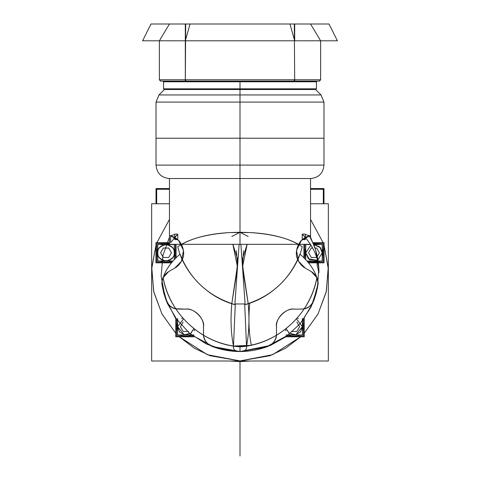 <?xml version="1.0" encoding="UTF-8"?>
<svg xmlns="http://www.w3.org/2000/svg" width="480" height="480" viewBox="0 0 480 480"><rect width="100%" height="100%" fill="white"/><g stroke="black" fill="none" stroke-linecap="round" stroke-linejoin="round"><path stroke-width="0.72" d="M156.018 203.766L156.018 188.544L169.458 188.544M323.982 203.766L323.982 188.544L310.542 188.544M169.458 243.516L156.78 243.516L156.78 262.002L172.188 262.002M175.254 258.618L175.254 244.32M156.78 252.762L157.788 256.956L156.78 252.762L157.788 256.956L156.78 252.762L157.788 252.762L156.78 252.762L157.788 248.568L156.78 252.762L157.788 252.762C157.32 256.65 160.062 259.398 166.02 260.994C171.972 259.398 174.714 256.65 174.246 252.762C174.714 248.868 171.972 246.126 166.02 244.53C160.062 246.126 157.32 248.868 157.788 252.762C157.32 256.65 160.062 259.398 166.02 260.994C171.972 259.398 174.714 256.65 174.246 252.762C174.714 248.868 171.972 246.126 166.02 244.53C160.062 246.126 157.32 248.868 157.788 252.762C157.278 242.142 174.756 242.142 174.246 252.762L175.254 252.762L174.246 248.568L175.254 252.762L174.246 248.568L175.254 252.762L174.246 252.762C174.756 263.376 157.278 263.376 157.788 252.762L156.78 252.762L157.788 248.568L156.78 252.762M161.838 261L170.202 261L161.838 261M174.246 256.956L175.254 252.762L174.246 252.762L175.254 252.762L174.246 256.956M170.202 244.524L169.77 244.32L170.202 244.524M169.458 244.188L161.838 244.524L169.458 244.188M173.058 261L157.788 261L157.788 244.524L174.246 244.524L174.246 259.68M163.302 257.466L168.732 257.466L171.45 252.762L168.732 248.058L163.302 248.058L160.59 252.762L163.302 257.466L160.59 252.762L163.302 248.058L168.732 248.058L171.45 252.762L168.732 257.466L163.302 257.466L160.59 252.762L163.302 248.058L168.732 248.058L171.45 252.762L168.732 257.466L163.302 257.466M176.604 319.62L176.604 335.988L192.972 335.988M177.612 326.742L183.546 318.84L177.612 326.742L176.604 326.742L177.612 322.548L176.604 326.742L177.612 330.936L176.604 326.742L177.612 330.936L176.604 326.742L177.612 326.742L176.604 326.742L177.612 322.548L176.604 326.742L177.612 326.742L184.194 334.806L190.956 333.192L193.866 328.572L190.608 333.45L184.92 334.92L179.706 332.226L177.612 326.742L184.194 334.806L190.956 333.192L193.866 328.572M181.662 334.98L190.026 334.98L181.662 334.98M194.07 330.936L194.73 329.25L194.07 330.936M182.82 318.012L181.662 318.504L182.82 318.012M194.07 334.98L177.612 334.98L177.612 318.504M188.556 331.446L183.126 331.446L188.556 331.446L183.126 331.446L180.414 326.742L183.126 331.446L180.414 326.742L183.126 322.038M287.028 335.988L303.396 335.988L303.396 319.62M285.27 329.25L285.93 330.936L285.27 329.25M289.974 334.98L298.338 334.98L289.974 334.98M302.388 330.936L303.396 326.742L302.388 322.548L303.396 326.742L302.388 322.548L303.396 326.742L302.388 326.742L296.454 318.84L302.388 326.742L303.396 326.742L302.388 326.742L300.294 332.226L295.08 334.92L289.392 333.456L286.134 328.572L289.044 333.192L295.806 334.806L302.388 326.742L303.396 326.742L302.388 330.936M298.338 318.504L297.18 318.012L298.338 318.504M286.134 328.572L289.044 333.192L295.806 334.806L302.388 326.742M285.93 334.98L302.388 334.98L302.388 318.504M291.444 331.446L296.874 331.446L299.586 326.742L296.874 331.446L291.444 331.446L296.874 331.446L299.586 326.742L296.874 322.038L299.586 326.742M307.812 262.002L317.286 262.002M318.228 262.002L323.22 262.002L323.22 243.516L313.374 243.516M304.746 258.618L304.746 244.32M310.992 245.094L305.754 252.762L310.992 245.094L305.754 252.762L304.746 252.762L305.754 248.568L304.746 252.762L305.754 256.956L304.746 252.762L305.754 256.956L304.746 252.762L305.754 252.762L304.746 252.762L305.754 248.568L304.746 252.762L305.754 252.762L308.334 258.75L317.226 260.328L309.45 259.632L305.754 252.762L308.334 258.75L317.226 260.328M309.798 261L317.274 261.396L309.798 261M317.928 259.98L322.212 252.762L317.928 259.98L322.212 252.762L323.22 252.762L322.212 252.762L323.22 252.762L322.212 256.956L323.22 252.762L322.212 256.956L323.22 252.762L322.212 248.568L323.22 252.762L322.212 248.568L323.22 252.762L322.212 252.762L320.52 247.758L313.782 244.536L322.212 244.524L322.212 261L318.09 261M318.162 244.524L313.38 243.546L318.162 244.524M310.23 244.32L309.798 244.524L310.23 244.32M322.212 252.762L320.52 247.758L313.782 244.536L319.728 246.87L322.212 252.762M305.754 259.68L305.754 244.524L310.632 244.524M306.942 261L317.256 261M316.698 257.466L311.268 257.466L316.698 257.466L311.268 257.466L308.55 252.762L311.268 257.466L308.55 252.762L311.268 248.058L308.55 252.762L311.268 248.058L312.696 248.058M315.036 248.058L316.698 248.058L315.036 248.058L316.698 248.058L319.41 252.762L316.698 248.058L319.41 252.762L317.28 256.458M171.492 262.842L155.94 262.842L155.94 242.682L169.458 242.682M176.094 257.766L176.094 244.32M160.212 261L166.02 262.842L160.212 261L166.02 262.842L171.828 261M174.246 258.576L174.246 246.948M171.828 244.524L171.522 244.32M169.458 243.288L166.02 242.682L160.212 244.524L166.02 242.682L169.458 243.288L166.02 242.682L160.212 244.524M157.788 246.948L157.788 258.576M194.118 336.822L175.764 336.822L175.764 318.462M180.036 334.98L185.844 336.822L180.036 334.98L185.844 336.822L191.646 334.98L185.844 336.822L191.646 334.98L214.44 347.274L240.012 351.528C249.576 351.51 258.852 349.824 267.822 346.464L240.012 351.528L240 346.782C203.298 344.862 169.134 314.268 163.05 277.302L161.778 283.2L163.05 277.302C169.134 314.268 203.298 344.862 240 346.782C276.702 344.862 310.866 314.268 316.95 277.302L318.222 283.2L316.95 277.302C310.866 314.268 276.702 344.862 240 346.782L240 351.528L214.44 347.274L191.646 334.98M177.612 320.946L167.202 303.12L161.778 283.2L167.202 303.12L177.612 320.946L177.612 332.556M285.882 336.822L304.236 336.822L304.236 318.468M231.864 351.108L240 351.528L265.56 347.274L288.354 334.98L294.156 336.822L288.354 334.98L294.156 336.822L299.964 334.98M302.388 332.556L302.394 320.94L302.388 332.556L302.394 320.94L312.798 303.12L318.222 283.2L312.798 303.12L302.388 320.952M303.906 257.766L303.906 244.32M308.508 262.842L317.298 262.842M318.336 262.842L324.06 262.842L324.06 242.682L313.014 242.682M308.172 261L313.98 262.842L308.172 261L313.98 262.842L317.292 262.278M318.216 261.906L319.788 261M322.212 258.576L322.212 246.948M319.788 244.524L313.038 242.73M308.478 244.32L308.172 244.524M305.754 246.948L305.754 258.576M323.31 203.766L323.31 189.276L310.542 189.276M156.69 203.766L156.69 189.276L169.458 189.276M239.1 244.32L234.852 304.62C207.648 297.582 183.81 272.988 177.75 246.708C190.242 238.488 207.606 233.772 229.854 232.554L240 232.272L231.768 236.52L240 232.272L240 178.524L310.542 178.524L169.458 178.524L240 178.524L240 244.32L310.542 244.32L169.458 244.32L240 244.32L240 178.524L169.458 178.524L240 178.524L240 232.272L229.854 232.554C209.052 233.946 192.936 237.87 181.5 244.32L177.756 239.598L177.756 234.126L174.684 237.402L170.652 235.746L170.574 242.7L177.756 234.126L177.756 239.598L174.684 237.402L170.652 235.746L174.684 234.498L170.652 235.746M239.976 351.528L212.178 346.464C206.694 344.058 203.796 339.864 203.478 333.888L203.478 326.742L203.55 335.262C212.934 340.8 222.912 344.394 233.478 346.038C230.97 333.558 230.406 319.446 231.786 303.702C209.094 295.818 192.588 281.118 182.274 259.608C180.312 263.67 177.834 266.484 174.834 268.032L168.648 271.608L174.834 268.032L181.374 261.432L183.504 250.458L178.608 240.414L170.238 235.632M176.658 266.832L181.23 261.684M180.384 242.532L179.094 240.93M203.478 333.888L203.55 335.262C203.706 339.912 206.58 343.644 212.178 346.464C221.148 349.818 230.424 351.51 240 351.528C235.146 351.462 232.974 349.632 233.478 346.038C199.296 341.358 169.08 312.174 163.122 277.704L168.648 271.608C163.632 274.872 161.448 279.48 162.108 285.432L166.122 300.408L163.734 292.974L162.048 285.042M168.648 271.608L163.122 277.704L162.66 278.874M162.612 279.024L162.09 281.19M162.084 281.22L161.994 281.97M161.982 282.042L161.934 283.5M161.976 284.358L162.102 285.384M310.542 237.15L315.63 249.948L310.542 237.15L315.63 249.948L310.542 237.15L315.63 249.948L318.822 268.272L317.454 287.85L311.082 306.93L300.192 323.658L286.086 336.678L270.414 345.432L240 351.528L223.782 349.842L206.43 344.034L189.474 333.24L175.014 317.406L165.144 297.648L161.136 276.132L162.966 255.324L169.458 237.15L162.966 255.324L161.136 276.132L165.144 297.648L175.014 317.406L189.474 333.24L206.43 344.034L223.782 349.842L240 351.528L270.414 345.432L286.086 336.678L300.192 323.658L311.082 306.93L317.454 287.85L318.822 268.272L315.63 249.954L318.822 268.272L317.454 287.85L311.082 306.93L300.192 323.658L286.086 336.678L270.414 345.432L240 351.528L223.782 349.842L206.43 344.034L189.474 333.24L175.014 317.406L165.144 297.648L161.136 276.132L162.966 255.324L169.458 237.15L162.966 255.324L161.136 276.132L165.144 297.648L175.014 317.406L189.474 333.24L206.43 344.034L223.782 349.842L240 351.528L270.414 345.432L286.086 336.678L300.192 323.658L311.082 306.93L317.454 287.85L318.822 268.272L315.63 249.954L318.822 268.272L317.454 287.85L311.082 306.93L300.192 323.658L286.086 336.678L270.414 345.432L240 351.528L223.782 349.842L206.43 344.034L189.474 333.24L175.014 317.406L165.144 297.648L161.136 276.132L162.966 255.324L169.458 237.15M212.532 346.596L231.504 351.072M246.858 346.002L233.478 346.038L246.522 346.038C280.704 341.358 310.92 312.174 316.878 277.704C314.742 288.846 310.524 299.208 304.218 308.784L301.302 309.108C307.284 308.79 311.472 305.886 313.878 300.408L317.892 285.432L316.248 293.034L313.968 300.174M310.542 203.766L328.35 203.766L328.35 361.008L151.65 361.008L151.65 203.766L169.458 203.766M169.458 219.396L156.864 242.682M155.94 245.388L151.746 268.566L153.816 292.032L162.018 314.112L175.764 333.24L161.97 314.01L153.66 291.318L151.794 267.606L155.94 245.388L151.794 267.606L153.66 291.318L161.97 314.01L175.764 333.24M179.346 336.822L207.366 354.684L240 360.936L272.634 354.684L300.654 336.822L285.654 348.222L269.856 355.734L240 360.936L210.144 355.734L194.346 348.222L179.346 336.822L194.346 348.222L210.144 355.734L240 360.936L269.856 355.734L285.654 348.222L300.654 336.822M304.236 333.24L317.982 314.112L326.184 292.032L328.254 268.566L324.06 245.388L328.206 267.606L326.34 291.318L318.03 314.01L304.236 333.24L318.03 314.01L326.34 291.318L328.206 267.606L324.06 245.388M323.136 242.682L310.542 219.396M249.684 303.522C248.304 319.602 248.862 333.534 251.358 345.324L233.478 346.038C230.964 333.516 230.4 319.404 231.786 303.702C230.4 319.404 230.964 333.516 233.478 346.038C233.04 349.68 235.218 351.51 240 351.528C235.146 351.462 232.974 349.632 233.478 346.038L235.284 304.74C208.644 296.532 190.224 279.654 180.018 254.1C171.306 261.774 165.672 269.64 163.122 277.704C165.258 288.846 169.476 299.208 175.782 308.784L185.844 309.108C193.914 307.53 205.41 319.896 203.478 326.742C204.264 318.018 194.568 308.316 185.844 309.108L178.698 309.108C172.716 308.79 168.528 305.886 166.122 300.408C168.864 305.67 172.086 308.466 175.782 308.784C169.476 299.208 165.258 288.846 163.122 277.704C162.18 278.934 161.844 281.508 162.114 285.426L166.128 300.426C168.87 305.676 172.092 308.46 175.782 308.784M294.156 309.108C286.086 307.53 274.59 319.896 276.522 326.742C275.736 318.018 285.432 308.316 294.156 309.108L301.302 309.108L294.156 309.108C286.086 307.53 274.59 319.896 276.522 326.742L276.45 335.262C267.066 340.8 257.088 344.394 246.522 346.038C249.03 333.558 249.594 319.446 248.214 303.702C249.588 319.446 249.024 333.558 246.522 346.038L233.478 346.038C222.912 344.394 212.934 340.8 203.55 335.262M276.522 326.742L276.45 335.262C267.066 340.8 257.088 344.394 246.522 346.038C247.026 349.632 244.854 351.462 240 351.528L240 346.782L240 351.528C244.854 351.462 247.026 349.632 246.522 346.038L244.716 304.74C271.356 296.532 289.776 279.654 299.982 254.1C308.694 261.774 314.328 269.64 316.878 277.704C317.82 278.934 318.156 281.508 317.886 285.426L313.83 300.528C311.094 305.7 307.89 308.454 304.218 308.784C310.524 299.208 314.742 288.846 316.878 277.704L311.352 271.608C316.368 274.872 318.552 279.48 317.892 285.432L317.892 285.408M245.112 303.972L234.888 303.972L245.112 303.972M309.762 235.632L305.316 237.402L302.244 239.598L298.5 244.32C295.896 250.368 295.644 255.462 297.726 259.608C287.412 281.118 270.906 295.818 248.214 303.702C270.906 295.818 287.412 281.118 297.726 259.608C299.688 263.67 302.166 266.484 305.166 268.032L311.358 271.608L315.798 275.772M276.522 333.888C276.204 339.864 273.306 344.058 267.822 346.464C258.852 349.818 249.576 351.51 240 351.528L265.56 347.274L288.354 334.98M276.45 335.262C276.294 339.912 273.42 343.644 267.822 346.464M304.212 308.79L304.218 308.784C307.89 308.454 311.094 305.7 313.83 300.528L313.878 300.408M302.832 309.018L304.152 308.802M316.866 277.692L315.99 276.066M317.898 285.384L318.024 284.358M318.066 283.5L316.878 277.704M310.56 235.422L301.392 240.414L296.496 250.458L298.626 261.432L305.166 268.032L311.352 271.608M300.93 240.906L299.634 242.508M298.764 261.678L303.348 266.832M298.5 244.32C287.064 237.87 270.948 233.946 250.146 232.554L240 232.272L248.232 236.52L240 232.272L250.146 232.554C272.394 233.772 289.764 238.488 302.25 246.708C296.19 272.988 272.352 297.582 245.148 304.62L240.9 244.32M248.214 303.702L243.714 275.388L242.172 259.896L247.134 244.32L242.622 266.448L248.22 303.696L242.478 264.966L243.654 250.8M232.86 244.32L237.378 266.448L231.78 303.696L236.286 275.388L237.828 259.896L232.866 244.32M181.5 244.32C184.104 250.368 184.356 255.462 182.274 259.608C192.588 281.118 209.094 295.818 231.786 303.702L237.522 264.96L236.34 250.794M250.146 232.554L229.854 232.554M302.244 234.126L302.244 239.598L302.244 234.126C313.446 245.802 319.014 258.618 318.942 272.586L318.888 269.706L318.942 272.586L318.888 269.706L318.942 272.586L317.226 265.896L318.942 272.586C319.014 258.618 313.446 245.802 302.244 234.126L305.316 234.126L305.316 239.598L302.244 239.598L302.244 234.126L305.316 237.402L302.244 234.126M309.414 235.728L305.316 234.498L309.348 235.746L314.316 245.952C317.406 254.652 318.948 263.526 318.942 272.58C318.948 263.526 317.406 254.652 314.316 245.952L309.348 235.746L305.316 237.402L302.244 239.598M240 178.524L240 165.09L323.982 165.09L156.018 165.09L240 165.09L240 178.524L310.542 178.524L240 178.524L240 165.09L156.018 165.09L240 165.09L156.018 165.09L240 165.09L240 138.216L240 165.09L156.018 165.09L240 165.09L240 102.078L156.018 102.078L323.982 102.078L240 102.078L240 94.95L158.97 94.95L240 94.95L158.97 94.95L240 94.95L240 102.078L323.982 102.078L156.018 102.078L240 102.078L240 138.216L240 102.078L156.018 102.078L240 102.078L240 94.95L158.97 94.95L321.03 94.95L240 94.95L240 165.09L323.982 165.09L240 165.09L323.982 165.09L240 165.09L240 178.524L310.542 178.524L240 178.524M310.542 237.744L310.542 178.524C318.702 177.726 323.184 173.25 323.982 165.09L323.982 138.216L156.018 138.216L156.018 165.09C156.816 173.25 161.298 177.726 169.458 178.524L169.458 235.422M229.686 361.008L240 361.602L250.314 361.008L240 361.602L229.686 361.008L240 361.602L250.314 361.008L240 361.602L229.686 361.008M151.65 261.672L151.65 283.5L151.65 261.672M328.35 283.5L328.35 261.672L328.35 283.5M317.154 259.242L317.226 265.896L317.154 259.242M203.478 326.742C205.41 319.896 193.914 307.53 185.844 309.108M170.586 235.728L169.44 235.422M177.756 239.598L174.684 239.598L174.684 234.126L177.756 234.126L177.756 239.598L174.684 237.402L177.756 234.126M315.75 89.508L316.422 88.836L316.422 81.78L316.422 88.836L315.75 89.508L164.25 89.508L163.578 88.836L164.25 89.508M240 89.508L164.25 89.508L240 89.508L240 81.78L316.422 81.78L163.578 81.78L240 81.78L240 88.836L316.422 88.836L240 88.836L240 81.78L163.578 81.78L240 81.78L163.578 81.78L240 81.78L163.578 81.78L240 81.78L240 81.108L240 88.836L316.422 88.836L163.578 88.836L240 88.836L240 89.508L240 88.836L163.578 88.836L240 88.836L163.578 88.836L240 88.836L163.578 88.836L240 88.836L240 94.95L321.03 94.95L240 94.95L321.03 94.95L240 94.95L240 89.508L240 94.95L321.03 94.95L240 94.95L240 89.508M310.542 24L169.458 24L159.378 40.794L320.622 40.794L310.542 24L320.622 40.794L294.684 40.794L289.968 24L190.032 24L185.316 40.794L159.378 40.794L320.622 40.794L320.622 79.764L320.622 40.794L320.622 79.764L320.622 40.794L294.684 40.794L337.416 40.794L329.022 24L289.968 24L329.022 24L289.968 24L329.022 24L337.416 40.794L329.022 24L337.416 40.794L294.684 40.794L289.968 24L150.978 24L190.032 24L185.316 40.794L190.032 24L150.978 24L190.032 24L185.316 40.794L185.316 24M142.584 40.794L185.316 40.794L185.316 79.764L185.706 24L185.316 40.794L142.584 40.794L185.316 40.794L142.584 40.794L150.978 24L142.584 40.794M186.072 81.108L185.316 79.764L159.378 79.764L320.622 79.764L294.684 79.764L294.294 24L294.684 40.794L289.968 24L190.032 24M294.684 24L294.684 40.794L337.416 40.794L294.684 40.794L289.968 24M160.488 81.108L159.378 79.764L185.316 79.764L185.316 40.794L159.378 40.794L159.378 79.764L159.378 40.794L169.458 24M159.378 40.794L159.378 79.764L160.722 81.108L159.378 79.764L159.378 40.794L159.378 79.764L320.622 79.764L320.622 40.794M293.928 81.108L294.684 79.764L320.622 79.764L319.278 81.108L160.722 81.108M319.512 81.108L320.622 79.764L319.278 81.108M294.27 81.108L185.73 81.108L294.27 81.108L294.684 79.764L320.622 79.764M159.378 79.764L185.316 79.764L185.316 81.108L294.684 81.108L294.684 79.764M185.316 79.764L185.73 81.108M324.042 138.216L155.958 138.216M240 361.602L240 392.544L240 361.602M240 456L240 363.618L240 456M240 382.464L240 392.544L240 382.464M240 368.658L240 370.002L240 368.658M169.458 244.32L169.458 178.524C161.298 177.726 156.816 173.25 156.018 165.09L156.018 102.078L158.97 94.95L156.018 102.078L156.018 138.216M310.542 235.422L310.542 178.524C318.702 177.726 323.184 173.25 323.982 165.09L323.982 102.078L321.03 94.95L323.982 102.078L323.982 138.216M316.422 81.78L317.094 81.108L316.422 81.78M163.578 88.836L163.578 81.78L163.578 88.836M163.578 81.78L162.906 81.108L163.578 81.78M164.418 89.508L158.97 94.95L164.418 89.508M315.582 89.508L321.03 94.95L315.582 89.508"/></g></svg>

